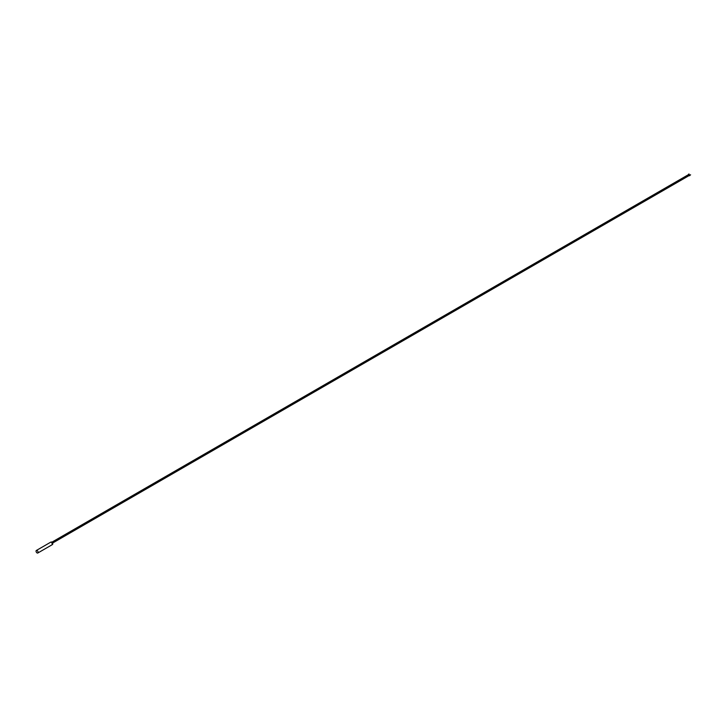 <?xml version="1.0" encoding="UTF-8"?>
<svg xmlns="http://www.w3.org/2000/svg" width="727" height="727" viewBox="0 0 727 727"><rect width="100%" height="100%" fill="white"/><g stroke="black" fill="none" stroke-linecap="round" stroke-linejoin="round"><path stroke-width="1.09" d="M37.813 553.002L52.117 544.75A1.463 0.845 -120 0 0 52.335 543.578A1.463 0.845 -120 0 0 51.381 542.287A1.463 0.845 -120 0 0 50.654 542.215L36.35 550.475A1.463 0.845 -120 0 0 36.123 551.648A1.463 0.845 -120 0 0 37.077 552.929A1.463 0.845 -120 0 0 37.813 553.002A1.463 0.845 -120 0 0 38.031 551.829A1.463 0.845 -120 0 0 37.077 550.548A1.463 0.845 -120 0 0 36.35 550.475M690.577 174.88L687.833 176.043M687.197 175.57L687.588 176.261M52.308 544.541A1.418 0.818 -120 0 0 52.471 544.487A1.418 0.818 -120 0 0 52.689 543.351A1.418 0.818 -120 0 0 51.762 542.106A1.418 0.818 -120 0 0 51.054 542.033A1.418 0.818 -120 0 0 50.926 542.151M51.862 542.16A1.281 0.736 60 0 1 52.762 543.778M52.271 544.605L51.835 542.097L50.854 542.151M687.351 175.561L688.869 173.998M52.635 543.042L687.869 176.288M51.926 542.151L687.315 175.316M687.669 175.752L690.586 174.807M687.678 176.134L689.796 175.598M687.797 175.68L689.178 174.126"/></g></svg>

